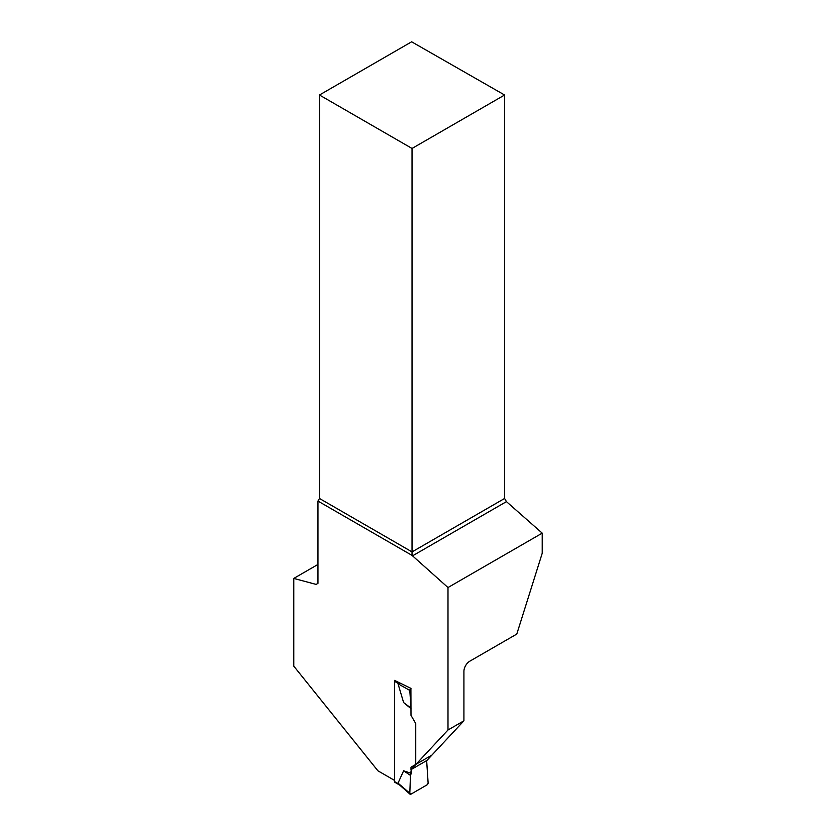 <?xml version="1.0" encoding="UTF-8"?>
<svg xmlns="http://www.w3.org/2000/svg" width="836" height="836" viewBox="0 0 836 836"><rect width="100%" height="100%" fill="white"/><g stroke="black" fill="none" stroke-linecap="round" stroke-linejoin="round"><path stroke-width="1.25" d="M398.03 783.123L410.904 794.179L427.018 784.879L428.116 782.924L426.653 760.603L428.116 782.924A1.557 0.899 120 0 1 427.018 784.879L410.904 794.179A1.557 0.899 -60 0 1 410.037 794.2A1.557 0.899 -60 0 1 409.807 793.489L410.476 775.4L411.27 773.352L403.621 770.792L398.03 783.123L399.169 784.555M394.477 780.364L394.477 781.535A1.557 0.899 120 0 0 394.801 782.245L399.608 785.014M409.807 793.489L410.476 775.4L411.27 769.486L411.27 773.352M410.998 708.635L403.621 702.585L398.03 683.796L399.618 683.315M416.338 764.104L431.721 755.221M410.998 708.468L409.807 690.411A1.557 0.899 120 0 1 410.904 688.456L410.998 715.344L415.743 723.558L415.743 764.449L410.998 767.187L410.998 769.642L426.924 760.447L463.917 720.799L463.917 671.36A8.287 4.786 120 0 1 469.78 661.213L516.794 634.064L542.219 553.275L542.219 533.138L447.991 587.541L447.991 729.995L410.998 769.642M410.904 688.456L410.162 688.038M410.476 775.4L403.621 770.792M409.807 690.411L398.03 683.796M410.476 707.726L403.621 702.585M317.962 564.446L293.781 578.418L293.781 666.135L377.903 770.792L394.529 780.396L394.529 680.368L410.998 688.404M293.781 578.418L316.133 584.406L317.962 583.35L317.962 501.077L412.033 555.386L447.991 587.541M463.917 720.799L447.991 729.995M319.467 95.011L412.033 148.453L504.599 95.011L411.636 41.8L319.467 95.011L319.467 498.465L412.033 551.906L504.599 498.465L506.438 501.631L542.219 533.138M412.357 555.95L506.438 501.631M412.033 555.386L412.033 148.453M504.599 95.011L504.599 498.465M317.962 501.077L319.467 498.465M394.529 681.33L398.396 683.555M394.477 781.535L398.396 783.792M399.169 784.628L410.037 794.2"/></g></svg>
